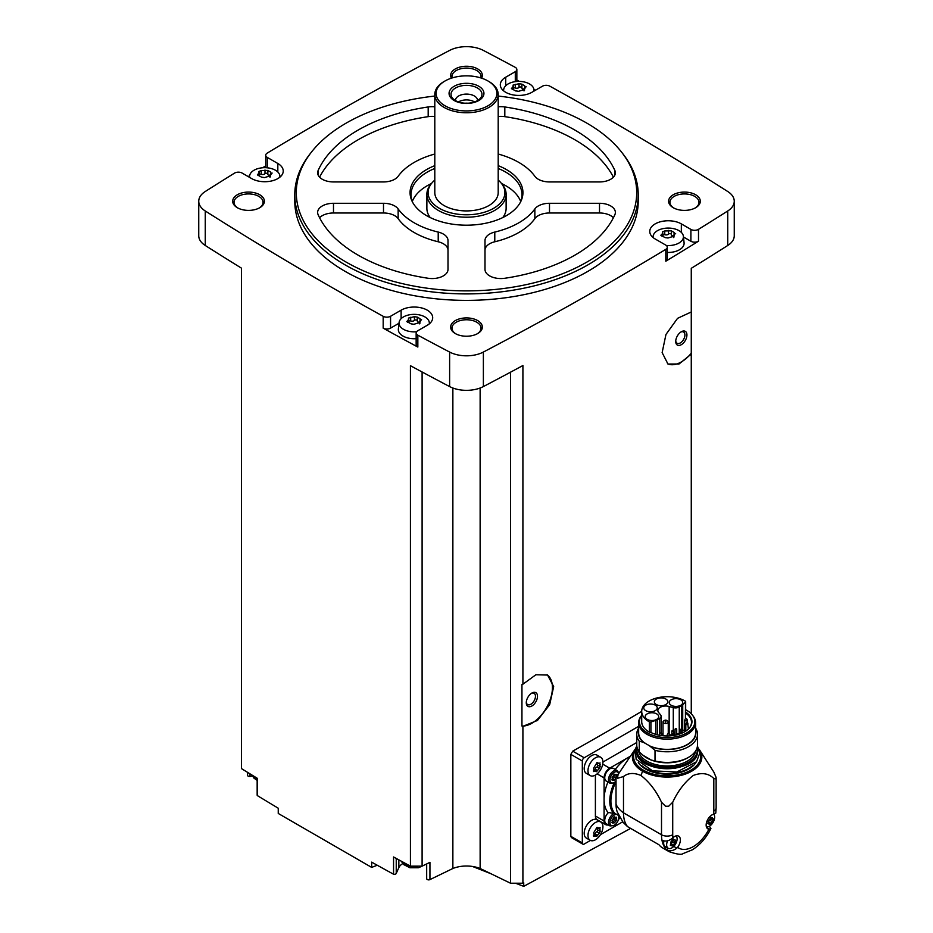 <?xml version="1.0" encoding="UTF-8"?>
<svg xmlns="http://www.w3.org/2000/svg" width="933" height="933" viewBox="0 0 933 933"><rect width="100%" height="100%" fill="white"/><g stroke="black" fill="none" stroke-linecap="round" stroke-linejoin="round"><path stroke-width="1.4" d="M638.662 726.317L584.186 757.771A2.647 1.528 120 0 0 582.32 761.001L582.32 842.965A2.647 1.528 120 0 0 582.868 844.178L571.404 837.554L570.844 836.341L570.844 754.377L572.734 751.147A3619.364 2089.617 180 0 0 641.706 711.366M630.638 828.399L523.728 886.35L523.728 882.781A3619.364 2089.617 0 0 1 522.912 883.224L522.912 726.329L537.49 720.439L549.677 704.648L553.666 686.618L547.566 675.037L535.892 674.757L522.912 684.204L522.912 365.526A3619.364 2089.617 0 0 1 483.376 386.577L483.376 352.056A3619.364 2089.617 0 0 0 665.812 249.344A5.283 3.056 0 0 0 667.282 247.233A5.283 3.056 0 0 0 665.73 245.076L655.176 238.988A18.497 10.671 0 0 1 649.765 231.442A18.497 10.671 0 0 1 661.17 221.576A18.497 10.671 0 0 1 681.335 223.885L690.898 229.413A5.283 3.056 0 0 0 698.502 229.331A3619.364 2089.617 0 0 0 727.728 210.986A25.098 14.485 0 0 0 734.259 201.236A25.098 14.485 0 0 0 727.728 191.498A3619.364 2089.617 0 0 0 549.817 86.163A5.283 3.056 0 0 0 542.435 86.209L531.88 92.309A18.497 10.671 0 0 1 511.727 94.618A18.497 10.671 0 0 1 500.31 84.763A18.497 10.671 0 0 1 505.733 77.206L515.296 71.678A5.283 3.056 0 0 0 516.847 69.532A5.283 3.056 0 0 0 515.168 67.293A3619.364 2089.617 0 0 0 483.376 50.417A25.098 14.485 0 0 0 449.624 50.417A3619.364 2089.617 0 0 0 267.188 153.129A5.283 3.056 0 0 0 265.718 155.24A5.283 3.056 0 0 0 267.27 157.397L277.824 163.485A18.497 10.671 0 0 1 283.235 171.042A18.497 10.671 0 0 1 271.83 180.909A18.497 10.671 0 0 1 251.665 178.588L242.102 173.06A5.283 3.056 0 0 0 234.498 173.141A3619.364 2089.617 0 0 0 205.272 191.498A25.098 14.485 0 0 0 198.741 201.236A25.098 14.485 0 0 0 205.272 210.986A3619.364 2089.617 0 0 0 383.183 316.31A5.283 3.056 0 0 0 390.565 316.264L401.12 310.164A18.497 10.671 0 0 1 421.273 307.855A18.497 10.671 0 0 1 432.69 317.721A18.497 10.671 0 0 1 427.267 325.267L417.704 330.795A5.283 3.056 0 0 0 416.153 332.953A5.283 3.056 0 0 0 417.832 335.18A3619.364 2089.617 0 0 0 449.624 352.056A25.098 14.485 0 0 0 483.376 352.056M691.271 713.792L691.271 354.097L679.037 363.987L667.97 364.045L662.138 352.604L665.964 334.457L677.556 318.34L691.271 311.972L691.271 268.319A3619.364 2089.617 0 0 0 727.728 245.496A25.098 14.485 0 0 0 734.259 235.757L734.259 201.236M667.282 247.233L667.282 259.106A5.283 3.056 0 0 1 665.812 261.205A3619.364 2089.617 0 0 0 698.502 241.192L698.502 229.331M547.018 674.734A29.063 16.782 -60 0 1 548.033 704.87A29.063 16.782 -60 0 1 521.944 726.026L521.944 684.495L522.912 684.204M522.912 883.224L510.526 883.224L510.526 372.185M521.944 726.026L522.912 726.329M691.271 311.972L691.271 353.234A29.063 16.782 -60 0 1 667.468 363.73M691.271 354.097L691.271 353.234M691.271 710.771L691.586 268.121M377.247 865.253L371.661 867.398L371.661 862.139A3619.364 2089.617 0 0 0 393.563 874.233A1.983 1.143 0 0 0 396.233 873.463L398.846 867.632A15.849 9.155 0 0 1 402.694 863.631M510.526 883.224L480.133 868.495A23.78 13.727 0 0 0 452.867 868.495L429.938 879.609A1.983 1.143 0 0 1 427.827 879.761A1.983 1.143 0 0 1 426.684 878.723A1.983 1.143 0 0 1 426.754 878.443M498.199 96.064A170.191 98.257 180 0 1 586.845 123.133A170.191 98.257 180 0 1 621.868 152.499L623.256 154.295A171.719 99.143 180 0 1 638.219 194.764L638.219 201.236A171.719 99.143 180 0 1 466.5 300.379A171.719 99.143 180 0 1 294.781 201.236L294.781 194.764A171.719 99.143 180 0 1 309.744 154.295L311.132 152.499A170.191 98.257 180 0 1 434.801 96.064M695.668 194.764A15.849 9.155 180 0 1 695.668 207.709A15.849 9.155 180 0 1 673.241 207.709A15.849 9.155 180 0 1 673.241 194.764A15.849 9.155 180 0 1 695.668 194.764M451.385 78.162A15.849 9.155 180 0 1 458.266 67.584A15.849 9.155 180 0 1 477.708 68.937A15.849 9.155 180 0 1 481.615 78.162M259.759 194.764A15.849 9.155 180 0 1 259.759 207.709A15.849 9.155 180 0 1 237.332 207.709A15.849 9.155 180 0 1 237.332 194.764A15.849 9.155 180 0 1 259.759 194.764M477.708 320.602A15.849 9.155 180 0 1 477.708 333.548A15.849 9.155 180 0 1 455.292 333.548A15.849 9.155 180 0 1 455.292 320.602A15.849 9.155 180 0 1 477.708 320.602M198.741 201.236L198.741 235.757A25.098 14.485 0 0 0 205.272 245.496A3619.364 2089.617 0 0 0 241.414 268.121L241.414 768.57A3619.364 2089.617 0 0 0 257.31 778.309L257.31 795.569A3619.364 2089.617 0 0 0 278.244 808.211L278.244 813.459L371.661 867.398M422.101 371.987L422.101 866.151L410.427 866.151A3619.364 2089.617 0 0 1 393.563 856.972L393.563 874.233M410.427 866.151L410.427 365.701A3619.364 2089.617 0 0 0 449.624 386.577A25.098 14.485 0 0 0 483.376 386.577M398.986 323.261L390.565 328.124A5.283 3.056 0 0 1 383.183 328.171A3619.364 2089.617 0 0 0 417.832 347.053L417.832 335.18M247.537 772.337L247.537 775.3A1.983 1.143 0 0 0 250.009 776.408L252.388 776.046M257.158 778.215L257.158 795.126A1.983 1.143 0 0 0 257.31 795.569M265.718 165.887A3619.364 2089.617 0 0 0 262.605 167.765M249.647 175.672A3619.364 2089.617 0 0 0 248.178 176.57M535.542 90.198A3619.364 2089.617 0 0 0 533.886 89.3M519.331 81.404A3619.364 2089.617 0 0 0 516.847 80.063M455.782 333.816A14.531 8.385 180 0 1 451.969 328.148A14.531 8.385 180 0 1 460.937 320.404A14.531 8.385 180 0 1 476.775 322.223A14.531 8.385 180 0 1 481.031 328.148A14.531 8.385 180 0 1 477.218 333.816M237.822 207.977A14.531 8.385 180 0 1 234.02 202.321A14.531 8.385 180 0 1 242.988 194.565A14.531 8.385 180 0 1 258.826 196.385A14.531 8.385 180 0 1 263.071 202.321A14.531 8.385 180 0 1 259.269 207.977M452.178 77.917A14.531 8.385 180 0 1 451.969 76.483A14.531 8.385 180 0 1 460.937 68.727A14.531 8.385 180 0 1 476.775 70.546A14.531 8.385 180 0 1 481.031 76.483A14.531 8.385 180 0 1 480.822 77.917M673.731 207.977A14.531 8.385 180 0 1 669.929 202.321A14.531 8.385 180 0 1 678.897 194.565A14.531 8.385 180 0 1 694.723 196.385A14.531 8.385 180 0 1 698.98 202.321A14.531 8.385 180 0 1 695.178 207.977M452.867 868.495L452.867 388.011M422.101 866.151L429.938 862.349L429.938 879.609M480.133 868.495L480.133 388.011M523.728 886.35L515.541 883.224M490.851 873.696L472.46 866.454M638.219 194.764A171.719 99.143 180 0 1 466.5 293.907A171.719 99.143 180 0 1 294.781 194.764M621.868 152.499A170.191 98.257 180 0 1 466.5 290.874A170.191 98.257 180 0 1 311.132 152.499M494.782 232.072A15.849 9.155 0 0 0 484.997 240.527L484.997 269.404A15.849 9.155 0 0 0 504.811 278.267A153.234 88.46 180 0 0 614.859 214.73A15.849 9.155 0 0 0 615.372 212.444A15.849 9.155 0 0 0 599.511 203.289L549.502 203.289A15.849 9.155 0 0 0 534.854 208.934A73.975 42.708 180 0 1 494.782 232.072L494.782 241.775A73.975 42.708 0 0 0 534.854 218.649L534.854 208.934M498.199 165.654A56.447 32.585 180 0 1 506.409 169.573A56.447 32.585 180 0 1 521.034 200.992A56.447 32.585 180 0 1 466.5 225.191A56.447 32.585 180 0 1 411.966 200.992A56.447 32.585 180 0 1 434.801 165.654M498.199 154.027A73.975 42.708 0 0 1 534.854 176.279A15.849 9.155 0 0 0 549.502 181.935L599.511 181.935A15.849 9.155 0 0 0 615.372 172.78A15.849 9.155 0 0 0 614.859 170.494A153.234 88.46 0 0 0 504.811 106.957A15.849 9.155 0 0 0 498.199 106.794M434.801 106.794A15.849 9.155 0 0 0 428.189 106.957A153.234 88.46 0 0 0 318.141 170.494A15.849 9.155 0 0 0 317.628 172.78A15.849 9.155 0 0 0 333.489 181.935L383.498 181.935A15.849 9.155 0 0 0 398.146 176.279A73.975 42.708 0 0 1 434.801 154.027M398.146 208.934A73.975 42.708 0 0 0 438.218 232.072A15.849 9.155 0 0 1 448.003 240.527L448.003 269.404A15.849 9.155 0 0 1 428.189 278.267A153.234 88.46 0 0 1 318.141 214.73A15.849 9.155 0 0 1 317.628 212.444A15.849 9.155 0 0 1 333.489 203.289L383.498 203.289A15.849 9.155 0 0 1 398.146 208.934L398.146 218.649A73.975 42.708 0 0 0 438.218 241.775L438.218 232.072M498.199 168.476A55.479 32.025 180 0 1 505.733 172.115A55.479 32.025 180 0 1 521.979 194.764A55.479 32.025 180 0 1 520.544 202.006M412.456 202.006A55.479 32.025 180 0 1 411.021 194.764A55.479 32.025 180 0 1 434.801 168.476M501.534 183.521A55.479 32.025 180 0 1 505.733 185.702A55.479 32.025 180 0 1 520.719 201.563M412.281 201.563A55.479 32.025 180 0 1 431.466 183.521M498.199 180.092A38.405 22.17 180 0 1 501.557 183.556L502.677 184.991A39.629 22.882 180 0 1 506.129 194.332L506.129 208.362A39.629 22.882 180 0 1 502.77 217.576M430.23 217.576A39.629 22.882 180 0 1 426.871 208.362L426.871 194.332A39.629 22.882 180 0 1 430.323 184.991L431.443 183.556A38.405 22.17 180 0 1 434.801 180.092M506.129 194.332A39.629 22.882 180 0 1 466.5 217.214A39.629 22.882 180 0 1 426.871 194.332M501.557 183.556A38.405 22.17 180 0 1 466.5 214.788A38.405 22.17 180 0 1 431.443 183.556M498.199 94.466L498.199 192.606A31.699 18.298 180 0 1 466.5 210.916A31.699 18.298 180 0 1 434.801 192.606L434.801 94.466A31.699 18.298 180 0 1 444.085 81.521L445.018 80.984A30.381 17.54 180 0 1 487.982 80.984L488.915 81.521A31.699 18.298 180 0 1 498.199 94.466A31.699 18.298 180 0 1 466.5 112.765A31.699 18.298 180 0 1 434.801 94.466M488.915 81.521L487.982 80.984A30.381 17.54 180 0 1 487.982 105.791A30.381 17.54 180 0 1 445.018 105.791A30.381 17.54 180 0 1 445.018 80.984M478.827 86.268A17.435 10.065 180 0 1 471.013 103.108A17.435 10.065 180 0 1 449.659 90.781A17.435 10.065 180 0 1 478.827 86.268M477.439 87.994A15.476 8.933 180 0 1 480.623 97.953A15.476 8.933 180 0 1 466.5 103.248A15.476 8.933 180 0 1 452.377 97.953A15.476 8.933 180 0 1 457.718 86.944A15.476 8.933 180 0 1 477.439 87.994M455.409 100.531A11.091 6.403 180 0 1 455.409 100.507A11.091 6.403 180 0 1 462.255 94.583A11.091 6.403 180 0 1 474.349 95.971A11.091 6.403 180 0 1 477.591 100.507A11.091 6.403 180 0 1 477.591 100.531M458.43 101.93A11.091 6.403 180 0 1 474.349 101.802A11.091 6.403 180 0 1 474.57 101.93M465.147 103.213A8.782 5.073 180 0 1 467.853 103.213M613.413 217.751A15.849 9.155 0 0 0 599.511 212.992L549.502 212.992A15.849 9.155 0 0 0 534.854 218.649M494.782 241.775A15.849 9.155 0 0 0 484.997 250.231L484.997 269.404M613.413 177.177A153.234 88.46 0 0 0 504.811 116.66A15.849 9.155 0 0 0 498.199 116.497M434.801 116.497A15.849 9.155 0 0 0 428.189 116.66A153.234 88.46 0 0 0 319.587 177.177M448.003 250.231A15.849 9.155 0 0 0 438.218 241.775M398.146 218.649A15.849 9.155 0 0 0 383.498 212.992L333.489 212.992A15.849 9.155 0 0 0 319.587 217.751M683.457 236.982L690.898 241.274A5.283 3.056 0 0 0 698.502 241.192M653.158 237.6A15.161 8.747 180 0 1 653.123 236.294A15.161 8.747 180 0 1 662.885 228.643A15.161 8.747 180 0 1 678.967 230.638A15.161 8.747 180 0 1 683.388 236.294L684.076 242.732A15.849 9.155 180 0 1 667.282 252.435M516.847 81.474A5.283 3.056 0 0 0 516.847 81.393L516.847 69.532M265.718 155.24L265.718 167.1A5.283 3.056 0 0 0 265.823 167.707M416.153 332.953L416.153 344.813A5.283 3.056 0 0 0 417.832 347.053M416.153 338.667A15.849 9.155 180 0 1 398.368 329.022L399.067 322.573A15.161 8.747 180 0 1 408.829 314.922A15.161 8.747 180 0 1 424.912 316.928A15.161 8.747 180 0 1 429.32 322.573A15.161 8.747 180 0 1 429.297 323.879M683.388 236.294A15.161 8.747 180 0 1 666.349 245.507M671.34 230.894L671.34 234.545A2.659 1.539 0 0 0 671.34 234.591L671.34 230.859L674.081 232.41L674.839 234.055L675.632 233.472M663.06 234.719A1.516 0.875 0 0 1 664.751 234.684L664.751 230.964L671.34 230.813M664.751 230.964L662.453 231.827M661.66 235.979L662.663 232.177L663.06 235.921M661.66 234.335L660.867 235.279L665.159 237.635L668.016 237.997L673.836 236.212L674.058 236.795M674.839 234.055L673.836 236.212L673.451 235.244L673.451 237.565M503.703 90.921A15.161 8.747 180 0 1 503.68 89.603A15.161 8.747 180 0 1 513.442 81.964A15.161 8.747 180 0 1 529.524 83.958A15.161 8.747 180 0 1 533.933 89.603A15.161 8.747 180 0 1 533.863 91.166M523.996 89.416A2.659 1.539 0 0 1 521.897 87.912A2.659 1.539 0 0 1 521.897 87.865L521.897 84.133L524.626 85.731L525.396 87.375L526.189 86.792M521.897 84.157L519.04 83.713L513.01 85.148M512.217 89.3L513.22 85.498L513.616 89.241M512.217 87.655L511.424 88.6L515.716 90.956M515.716 90.874L518.573 91.317L524.393 89.533L524.603 90.116M525.396 87.375L524.393 89.533L524.008 88.565L523.996 90.886M249.694 177.445A15.161 8.747 180 0 1 249.612 175.894A15.161 8.747 180 0 1 259.386 168.243A15.161 8.747 180 0 1 275.468 170.249A15.161 8.747 180 0 1 279.877 175.894A15.161 8.747 180 0 1 279.842 177.2M267.841 170.494L267.841 174.144A2.659 1.539 0 0 0 267.841 174.191L267.841 170.471L270.57 172.01L271.34 173.655L272.133 173.072M259.549 174.319A1.516 0.875 0 0 1 261.252 174.284L261.252 170.564L267.841 170.412M261.252 170.564L258.942 171.439M258.161 175.579L259.164 171.777L259.549 175.521M258.161 173.935L257.368 174.891L261.66 177.188M261.66 177.153L264.506 177.597L270.337 175.812L270.547 176.395M271.34 173.655L270.337 175.812L269.94 174.844L269.94 177.177M416.573 331.751A15.161 8.747 180 0 1 400.805 327.215A15.161 8.747 180 0 1 399.067 322.573M419.384 322.375A2.659 1.539 0 0 1 417.284 320.87A2.659 1.539 0 0 1 417.284 320.824L417.284 317.092L420.013 318.689L420.783 320.334L421.576 319.751M417.284 317.115L414.427 316.672L408.397 318.118M407.604 322.258L408.607 318.456L409.004 322.2M407.604 320.614L406.811 321.57L411.103 323.868L413.96 324.276L419.78 322.491L419.99 323.075M420.783 320.334L419.78 322.491L419.395 321.523L419.384 323.856M671.34 234.591A2.659 1.539 0 0 0 673.451 236.096M664.751 234.684A2.659 1.539 0 0 0 668.495 234.101L668.495 230.393M671.34 234.475A1.516 0.875 0 0 0 670.162 233.67A1.516 0.875 0 0 0 668.495 234.101M417.284 320.765A1.516 0.875 0 0 0 416.106 319.949A1.516 0.875 0 0 0 414.427 320.392A2.659 1.539 0 0 1 410.695 320.964A1.516 0.875 0 0 0 409.004 320.999M267.841 174.191A2.659 1.539 0 0 0 269.94 175.696M261.252 174.284A2.659 1.539 0 0 0 264.984 173.701L264.984 169.993M267.841 174.086A1.516 0.875 0 0 0 266.651 173.27A1.516 0.875 0 0 0 264.984 173.701M521.897 87.795A1.516 0.875 0 0 0 520.719 86.991A1.516 0.875 0 0 0 519.04 87.422A2.659 1.539 0 0 1 515.308 88.005A1.516 0.875 0 0 0 513.616 88.04M582.868 844.178A2.647 1.528 120 0 0 584.186 844.05L590.449 840.435M600.455 834.662L622.696 821.821M590.169 840.283L586.379 838.102A10.566 6.099 -60 0 1 586.379 825.903A10.566 6.099 -60 0 1 596.945 819.792L600.735 821.985A10.566 6.099 -60 0 1 602.356 830.452A10.566 6.099 -60 0 1 595.452 839.77A10.566 6.099 -60 0 1 590.169 840.283A10.566 6.099 -60 0 1 590.169 828.084A10.566 6.099 -60 0 1 600.735 821.985M590.169 775.58L586.379 773.387A10.566 6.099 -60 0 1 586.379 761.188A10.566 6.099 -60 0 1 596.945 755.089L600.735 757.269A10.566 6.099 -60 0 1 602.356 765.736A10.566 6.099 -60 0 1 595.452 775.055A10.566 6.099 -60 0 1 590.169 775.58A10.566 6.099 -60 0 1 590.169 763.369A10.566 6.099 -60 0 1 600.735 757.269M595.394 775.078L595.394 816.002A7.93 4.572 120 0 0 597.038 819.64L605.727 824.655A7.93 4.572 120 0 0 608.199 824.889M636.749 742.516L602.928 762.051M676.133 835.886A7.394 4.268 -60 0 1 676.53 841.928A7.394 4.268 -60 0 1 671.877 847.887A7.394 4.268 -60 0 1 668.18 848.26L666.757 849.881A36.982 21.354 -60 0 1 661.987 840.213C665.287 841.718 668.646 841.146 672.04 838.487L672.891 837.741A8.327 4.805 -60 0 1 678.653 836.155A8.327 4.805 -60 0 1 677.615 847.316L676.822 848.155C673.428 850.814 670.069 851.386 666.757 849.881A36.982 21.354 -60 0 0 669.171 851.689L662.558 847.875A36.982 21.354 120 0 1 658.943 844.738L627.536 826.615L623.092 822.335L617.284 812.025A31.699 18.298 -60 0 1 616.025 804.188A36.982 21.354 0 0 0 623.489 812.818L661.509 834.767A7.93 4.572 0 0 0 672.716 834.767L672.716 802.24C677.953 790.997 684.799 782.076 693.242 775.463C701.709 772.279 708.567 773.294 713.815 778.507L715.984 778.927A7.93 4.572 0 0 0 716.136 778.029A7.93 4.572 0 0 0 715.984 777.131L713.815 772.046L699.12 749.234A34.719 20.048 180 0 1 686.525 773.655A34.719 20.048 180 0 1 642.58 771.206L640.983 775.498C649.438 782.111 656.284 791.021 661.509 802.24L665.544 806.24A7.93 4.572 0 0 0 668.669 806.24L672.716 802.24M642.58 771.206A34.719 20.048 0 0 1 635.14 749.234L635.315 749.001A34.719 20.048 0 0 0 635.14 749.234L618.264 774.203L616.025 775.498L616.025 804.188M616.025 775.498A36.982 21.354 0 0 0 617.553 778.309L623.489 776.536L623.489 812.818A36.982 21.354 -60 0 0 627.536 826.615M623.489 776.536C628.142 772.874 633.962 772.524 640.983 775.498M709.372 826.241L710.911 828.516L708.917 829.239A8.327 4.805 -60 0 1 707.879 828.889A8.327 4.805 -60 0 1 706.969 821.168A8.327 4.805 -60 0 1 713.64 814.217L715.763 813.133L716.136 807.803A7.93 4.572 0 0 1 713.815 811.034A29.063 16.782 -60 0 1 713.64 814.217M629.717 756.651A34.346 19.826 120 0 0 628.364 757.386A34.346 19.826 120 0 0 615.313 769.317A8.187 4.723 120 0 1 615.395 769.55M616.025 784.688L613.657 784.093A32.235 18.613 -60 0 0 613.657 813.459L614.894 813.389A31.442 18.147 -60 0 1 614.894 784.035M618.859 815.675L614.894 813.389M608.129 782.134A8.187 4.723 120 0 1 607.896 782.181A34.346 19.826 120 0 0 604.083 799.453L604.083 821.017A7.93 4.572 120 0 0 605.727 824.655M613.657 813.459L607.896 812.328A34.346 19.826 -60 0 1 604.083 799.453L604.083 777.877L597.132 773.865M658.943 844.738L635.676 831.315M606.24 781.049A7.266 4.199 -60 0 1 606.24 772.652A7.266 4.199 -60 0 1 613.506 768.465L617.249 770.623A7.266 4.199 -60 0 0 609.984 774.81A7.266 4.199 -60 0 0 609.984 783.207L606.24 781.049M629.775 756.581L609.692 768.174A7.93 4.572 120 0 0 604.083 777.877M614.474 813.273A7.266 4.199 -60 0 0 609.051 819.524A7.266 4.199 -60 0 0 609.984 825.915L606.24 823.757A7.266 4.199 -60 0 1 608.444 812.585M618.824 818.987L620.223 818.183M616.025 778.262A1.388 0.805 120 0 0 614.905 779.766L613.809 780.396A1.388 0.805 120 0 0 613.552 780A1.388 0.805 120 0 0 612.573 780.28L612.036 779.51A1.388 0.805 120 0 0 612.048 777.877A1.388 0.805 120 0 0 612.036 777.865L612.573 776.454A1.388 0.805 120 0 0 613.809 774.915L614.905 774.285A1.388 0.805 120 0 0 615.162 774.682A1.388 0.805 120 0 0 616.142 774.402L616.736 775.09M616.69 817.879A1.388 0.805 120 0 0 616.666 819.524A1.388 0.805 120 0 0 616.69 819.536L616.142 820.935A1.388 0.805 120 0 0 614.905 822.474L613.809 823.104A1.388 0.805 120 0 0 613.552 822.719A1.388 0.805 120 0 0 612.573 822.988L612.036 822.218A1.388 0.805 120 0 0 612.048 820.585A1.388 0.805 120 0 0 612.036 820.574L612.573 819.162A1.388 0.805 120 0 0 613.809 817.635L614.905 817.005A1.388 0.805 120 0 0 615.162 817.39A1.388 0.805 120 0 0 616.142 817.11L616.69 817.879L615.78 817.366M613.972 774.507A1.388 0.805 120 0 0 614.241 775.405A1.388 0.805 120 0 0 614.252 775.416L614.241 775.405M612.316 778.775L612.48 778.367A1.388 0.805 120 0 1 613.716 776.827L614.287 775.44M613.972 817.215A1.388 0.805 120 0 0 614.241 818.124A1.388 0.805 120 0 0 614.252 818.124L616.643 819.512L614.241 818.124L613.716 819.536A1.388 0.805 120 0 0 612.48 821.075L614.905 822.474M597.645 765.107A1.108 0.641 120 0 1 596.852 767.031L599.429 768.524L596.199 771.544L596.84 771.731M597.027 762.646L597.715 763.042L596.199 763.917L593.715 768.011L593.715 770.308L594.473 771.381L596.199 771.544L593.983 769.923M593.598 771.544L594.473 771.381L593.446 770.786M596.723 762.809L598.17 763.637L597.423 762.704M597.715 763.042L599.429 763.194L600.187 766.564L597.575 765.06A1.924 1.12 120 0 0 597.61 765.083L600.152 766.541M600.094 762.914L599.429 763.194M599.429 768.524L600.187 766.564M597.645 829.81A1.108 0.641 120 0 1 596.852 831.746L599.429 833.239L596.199 836.248L596.84 836.435M597.027 827.361L597.715 827.758L596.199 828.632L593.691 832.714L594.473 836.096L596.199 836.248L593.983 834.638M593.598 836.248L594.473 836.096L593.446 835.501M596.723 827.513L598.17 828.352L597.423 827.419M597.715 827.758L599.429 827.909L600.187 831.28L597.61 829.787A1.924 1.12 120 0 0 597.61 829.787L600.164 831.268M600.094 827.629L599.429 827.909M599.429 833.239L600.187 831.28M597.4 763.194A1.924 1.12 120 0 0 597.575 765.06M596.852 767.031A1.924 1.12 120 0 0 595.126 769.177L597.715 770.658M594.484 770.226A1.108 0.641 120 0 0 595.126 769.177M597.4 827.909A1.924 1.12 120 0 0 597.575 829.775M596.852 831.746A1.924 1.12 120 0 0 595.126 833.88L597.715 835.373M594.484 834.93A1.108 0.641 120 0 0 595.126 833.88M667.62 840.785A7.394 4.268 -60 0 0 668.18 848.26L665.194 846.534A7.394 4.268 -60 0 1 663.969 840.925M672.378 841.986A1.481 0.851 120 0 0 671.06 843.619L673.579 845.076L672.413 845.753L674.897 843.444L672.378 841.986L672.985 840.505M672.518 845.939L671.095 845.636L672.413 845.753M671.095 845.636L670.291 845.17M673.346 838.977L671.095 841.554L670.512 844.808M674.897 843.444L675.48 840.19L674.582 839.665M713.687 814.206A7.394 4.268 -60 0 1 714.072 820.259A7.394 4.268 -60 0 1 709.43 826.206A7.394 4.268 -60 0 1 706.386 826.836M709.92 820.305A1.481 0.851 120 0 0 708.602 821.95L711.133 823.396L709.966 824.072L712.45 821.763L709.92 820.305L710.538 818.824M710.06 824.259L708.648 823.956L709.966 824.072M708.648 823.956L707.844 823.489M708.054 821.367L708.065 823.128M708.089 821.39L711.133 817.565L710.584 817.25M710.899 817.296L712.45 817.681L711.133 817.565M711.494 818.031L710.351 817.366A1.481 0.851 120 0 0 710.48 818.801L713.022 820.259L713.022 818.509L712.124 817.984M713.022 820.259L712.45 821.763M673.953 839.7L672.798 839.047A1.481 0.851 120 0 0 672.938 840.47A1.481 0.851 120 0 0 672.961 840.481L675.445 841.928M710.48 818.801A1.481 0.851 120 0 0 710.503 818.812L712.999 820.247M715.984 777.131A48.878 28.223 180 0 1 715.984 778.927M668.669 806.24A48.878 28.223 180 0 1 665.544 806.24M618.264 774.203A49.601 28.631 0 0 0 617.553 778.309M697.138 747.648A30.253 17.459 180 0 1 697.383 749.887A30.253 17.459 180 0 1 667.13 767.358A30.253 17.459 180 0 1 636.877 749.887A30.253 17.459 180 0 1 637.134 747.648M695.656 750.913A28.643 16.537 180 0 1 667.13 765.958A28.643 16.537 180 0 1 638.604 750.913M695.598 728.113A30.381 17.54 180 0 1 697.511 734.236L697.511 744.884A30.381 17.54 180 0 1 688.612 757.281L687.469 757.946A28.76 16.607 180 0 1 651.339 760.08A28.76 16.607 180 0 1 646.791 757.946A28.76 16.607 180 0 1 646.756 757.923M638.662 728.113A30.381 17.54 180 0 0 636.749 734.236A30.381 17.54 180 0 0 639.268 741.234L639.268 751.87L643.012 755.275A28.865 16.666 0 0 0 646.721 757.899A28.865 16.666 0 0 0 651.281 760.045L655.013 760.966A30.381 17.54 180 0 0 688.612 757.281M639.268 751.87A30.381 17.54 180 0 1 636.749 744.884L636.749 734.236M639.268 741.234L643.397 742.295A28.76 16.607 180 0 1 638.662 730.551M643.397 742.295L644.773 743.088A28.468 16.432 180 0 1 638.662 732.918L638.662 722.713A28.468 16.432 180 0 1 641.146 716.008L641.706 715.284A27.698 15.989 180 0 0 667.305 737.63A27.698 15.989 180 0 0 692.426 715.11L693.114 716.008A28.468 16.432 180 0 1 695.598 722.713A28.468 16.432 180 0 1 667.13 739.146A28.468 16.432 180 0 1 638.662 722.713M695.598 722.713L695.598 732.918A28.468 16.432 180 0 1 679.562 747.706A28.468 16.432 180 0 1 649.52 745.829L655.013 750.33L655.013 760.966M649.52 745.829L649.52 745.654A28.468 16.432 0 0 1 644.773 742.913L644.773 743.088M685.673 709.745A27.698 15.989 180 0 1 686.723 710.328A27.698 15.989 180 0 1 692.426 715.11M685.487 711.506A1.318 0.758 180 0 1 685.627 712.077A24.829 14.333 180 0 1 689.802 727.483A24.829 14.333 180 0 1 650.569 732.312A1.318 0.758 180 0 1 649.333 732.113A25.424 14.683 180 0 1 641.706 721.629L641.706 711.389A25.424 14.683 0 0 0 649.333 721.874A1.318 0.758 0 0 0 650.919 721.99L655.701 720.393A7.791 4.502 0 0 0 657.322 719.681L659.561 718.387A5.283 3.056 0 0 0 661.1 716.229A5.283 3.056 0 0 0 660.611 714.935L658.686 712.555A7.791 4.502 0 0 1 657.847 710.526A7.791 4.502 0 0 1 669.159 706.514L669.159 733.839M669.159 706.514L673.288 707.622A5.283 3.056 0 0 0 679.247 707.016L681.487 705.721A7.791 4.502 0 0 0 682.723 704.788L685.487 702.024L685.428 712.987A24.375 14.065 180 0 1 691.505 722.282A24.375 14.065 180 0 1 689.58 727.752M685.487 712.742L685.627 712.077M685.428 712.987L685.428 718.503M695.598 730.551A28.76 16.607 180 0 1 682.338 747.006A28.76 16.607 180 0 1 650.896 746.622M697.511 734.236A30.381 17.54 180 0 1 655.013 750.33M643.012 755.275L651.281 760.045M685.487 702.024A1.318 0.758 0 0 0 685.288 701.115A25.424 14.683 0 0 0 657.52 697.802A25.424 14.683 0 0 0 641.706 711.389M663.013 734.329A7.791 4.502 0 0 0 662.173 734.539M669.591 734.668L671.853 735.274M645.729 710.643A6.741 3.884 0 0 0 653.077 711.482A6.741 3.884 0 0 0 657.24 707.89A6.741 3.884 0 0 0 650.499 704.007A6.741 3.884 0 0 0 643.758 707.89A6.741 3.884 0 0 0 645.729 710.643M656.319 704.532A6.741 3.884 0 0 0 663.655 705.383A6.741 3.884 0 0 0 667.818 701.779A6.741 3.884 0 0 0 661.077 697.896A6.741 3.884 0 0 0 654.348 701.779A6.741 3.884 0 0 0 656.319 704.532M671.224 705.29A6.741 3.884 0 0 0 678.559 706.129A6.741 3.884 0 0 0 682.723 702.537A6.741 3.884 0 0 0 675.982 698.654A6.741 3.884 0 0 0 669.241 702.537A6.741 3.884 0 0 0 671.224 705.29M647.175 719.378A6.741 3.884 0 0 0 654.523 720.229A6.741 3.884 0 0 0 658.675 716.637A6.741 3.884 0 0 0 651.945 712.742A6.741 3.884 0 0 0 645.204 716.637A6.741 3.884 0 0 0 647.175 719.378M684.74 729.618L681.23 731.822M666.862 720.614A2.624 1.516 180 0 1 667.492 720.882A2.624 1.516 180 0 1 668.261 721.955A2.624 1.516 180 0 1 665.637 723.472A2.624 1.516 180 0 1 663.013 721.955A2.624 1.516 180 0 1 664.413 720.614M666.559 720.346A1.306 0.758 180 0 1 664.378 720.684A1.306 0.758 180 0 1 666.559 720.346M686.98 719.53A1.306 0.758 180 0 1 686.047 720.824A1.306 0.758 180 0 1 684.74 720.066L684.74 731.495A1.306 0.758 0 0 0 684.799 731.705M661.345 732.93L660.331 732.965L661.345 732.93M668.833 733.536L667.818 733.583L668.833 733.536M687.586 722.713L686.571 722.748L687.586 722.713M686.525 718.387L685.51 718.433L686.525 718.387M681.335 344.685A7.93 4.572 -60 0 1 675.725 341.443A7.93 4.572 -60 0 1 681.335 331.74A7.93 4.572 -60 0 1 686.933 334.982A7.93 4.572 -60 0 1 681.335 344.685M680.798 332.078A6.496 3.755 -60 0 1 683.562 332.008A6.496 3.755 -60 0 1 684.565 337.21A6.496 3.755 -60 0 1 680.32 342.936A6.496 3.755 -60 0 1 677.066 343.251A6.496 3.755 -60 0 1 675.749 340.825M531.88 705.989A7.93 4.572 -60 0 1 526.282 702.759A7.93 4.572 -60 0 1 531.88 693.056A7.93 4.572 -60 0 1 537.49 696.286A7.93 4.572 -60 0 1 531.88 705.989M531.355 693.394A6.496 3.755 -60 0 1 534.119 693.312A6.496 3.755 -60 0 1 535.11 698.514A6.496 3.755 -60 0 1 530.877 704.24A6.496 3.755 -60 0 1 527.623 704.567A6.496 3.755 -60 0 1 526.305 702.129M727.728 245.496L727.728 210.986M665.812 261.205L665.812 249.344M449.624 386.577L449.624 352.056M383.183 328.171L383.183 316.31M205.272 245.496L205.272 210.986M599.511 212.992L599.511 203.289M549.502 212.992L549.502 203.289M614.859 175.066L614.859 170.494M504.811 116.66L504.811 106.957M428.189 116.66L428.189 106.957M318.141 175.066L318.141 170.494M333.489 212.992L333.489 203.289M383.498 212.992L383.498 203.289M690.898 241.274L690.898 229.413M681.335 232.399L681.335 223.885M505.733 85.719L505.733 77.206M515.296 81.638L515.296 71.678M267.27 167.8L267.27 157.397M277.824 172.01L277.824 163.485M401.12 318.689L401.12 310.164M390.565 328.124L390.565 316.264M674.081 234.288L674.081 232.41M673.836 237.309L673.836 236.212M420.013 320.579L420.013 318.689M419.78 323.599L419.78 322.491M410.695 320.964L410.695 317.255M414.427 320.392L414.427 316.672M270.57 173.888L270.57 172.01M270.337 176.92L270.337 175.812M524.626 87.609L524.626 85.731M524.393 90.629L524.393 89.533M515.308 88.005L515.308 84.285M519.04 87.422L519.04 83.713M398.846 859.864L398.846 867.632M396.233 858.442L396.233 873.463M250.009 773.854L250.009 776.408M418.474 866.151A13.214 7.627 180 0 1 401.703 861.416M257.158 778.892A13.214 7.627 180 0 1 252.353 775.288M584.186 757.771L572.734 751.147M582.32 761.001L570.844 754.377M582.32 842.965L570.844 836.341M661.509 802.24L661.509 834.767A36.982 21.354 -60 0 0 661.987 840.213M713.815 778.507L713.815 811.034M708.917 829.239A29.063 16.782 -60 0 1 677.615 847.316M672.891 837.741A29.063 16.782 -60 0 1 672.716 834.767M609.692 768.174L602.73 764.162M604.083 821.017L595.394 816.002M616.025 781.073A6.204 3.58 -60 0 1 614.357 782.414A6.204 3.58 -60 0 1 609.984 780.303A6.204 3.58 -60 0 1 613.611 772.781A6.204 3.58 -60 0 1 618.602 773.597M618.101 815.232A6.204 3.58 -60 0 1 618.194 820.305A6.204 3.58 -60 0 1 614.357 825.122A6.204 3.58 -60 0 1 610.135 821.11A6.204 3.58 -60 0 1 616.666 814.404M615.78 774.647L616.631 775.148M613.716 776.827L616.025 778.157M612.48 778.367L614.905 779.766M611.885 779.883L612.573 780.28M613.716 819.536L616.142 820.935M611.885 822.591L612.573 822.988M598.998 763.591L600.187 764.279M598.998 828.306L600.187 828.994M676.822 848.155L673.766 846.394M709.593 829.239L706.666 827.536M699.563 751.497A33.565 19.383 180 0 1 667.13 775.848A33.565 19.383 180 0 1 634.697 751.485M696.006 762.401A30.649 17.692 180 0 1 667.13 774.168A30.649 17.692 180 0 1 638.254 762.401M692.706 765.468A30.253 17.459 180 0 1 641.554 765.468M688.379 763.614A29.856 17.237 180 0 1 645.881 763.614M697.383 751.182A30.253 17.459 180 0 1 667.13 768.652A30.253 17.459 180 0 1 636.877 751.182C635.07 773.958 699.19 773.958 697.383 751.182L697.383 749.887M659.561 718.387L659.561 734.609A1.306 0.758 180 0 0 662.173 734.609L662.173 735.682M679.247 707.016L679.247 734.143M673.288 707.622L673.288 730.714M655.701 720.393L655.701 734.364M650.919 721.99L650.919 732.487M682.723 704.788L682.723 730.784M649.333 721.874L649.333 732.113M657.322 719.681L657.322 734.807M681.487 705.721L681.487 731.495M674.442 733.455L674.442 734.143L673.02 733.805L673.02 735.554M681.965 732.3L681.965 732.976L680.542 732.638L680.542 733.7M673.276 730.947L673.276 731.624L671.853 731.285L671.853 735.705M676.448 729.116L676.448 729.793L675.025 729.454L675.025 735.227M680.798 729.793L680.798 730.469L679.376 730.131L679.376 734.108M661.789 734.073A1.306 0.758 180 0 1 662.173 734.609L661.404 732.965M669.276 734.679A1.306 0.758 180 0 1 668.716 735.939M668.121 735.962A1.306 0.758 180 0 1 667.048 735.216L667.048 735.974M688.029 723.856A1.306 0.758 180 0 1 685.802 724.393L685.802 731.087M653.123 236.294L652.995 237.472M503.68 89.603L503.552 90.793M533.933 89.603L534.084 91.037M249.612 175.894L249.461 177.317M279.877 175.894L280.005 177.072M429.32 322.573L429.448 323.751M417.284 320.87L417.284 317.15M521.897 87.912L521.897 84.18M426.684 863.923L426.684 878.723M424.188 865.136L418.544 867.748L409.914 867.76L403.441 864.459L401.365 861.241M257.158 780.35L253.998 778.18L251.957 775.043M716.136 778.029L716.136 807.803M669.171 851.689C676.926 854.29 681.51 854.943 682.944 853.648L692.426 849.776C700.147 844.855 706.304 837.776 710.923 828.516M619.85 817.53L619.045 817.495M609.984 783.207L614.136 782.892L616.025 781.388M618.917 773.049L617.249 770.623M609.984 825.915L614.136 825.6L616.281 823.816L618.579 819.827L618.929 815.815M612.188 779.218L613.552 780M614.276 774.168L615.162 774.682M612.188 821.926L613.552 822.719M614.276 816.876L615.162 817.39M675.469 841.928L672.938 840.47M672.226 845.391L670.722 844.517M709.78 823.711L708.275 822.848M683.971 765.841L674.536 768.36L650.301 765.841M636.807 745.992L635.326 748.966L636.154 759.357L652.494 770.81L676.822 771.999L696.531 761.76L699.692 753.269L697.452 745.992M636.877 749.887L636.877 751.182M661.1 716.229L661.1 732.837M685.673 701.639L685.673 711.891M663.013 721.955L663.013 735.775M668.261 721.955L668.261 733.431M665.369 721.349L665.637 722.107L665.905 721.349M673.02 733.805A0.828 0.828 0 0 1 673.859 732.965A0.828 0.828 0 0 1 674.687 733.805L674.687 735.286M678.991 734.224A0.828 0.828 0 0 0 677.358 734.469M680.542 732.638A0.828 0.828 0 0 1 681.37 731.81A0.828 0.828 0 0 1 682.198 732.638L682.198 733.023M671.853 731.285A0.828 0.828 0 0 1 672.681 730.457A0.828 0.828 0 0 1 673.521 731.285L673.521 733.046M675.025 729.454A0.828 0.828 0 0 1 675.865 728.626A0.828 0.828 0 0 1 676.693 729.454L676.693 734.866M679.376 730.131A0.828 0.828 0 0 1 680.204 729.303A0.828 0.828 0 0 1 681.043 730.131L681.043 731.869M660.331 732.965L659.561 734.609M668.891 733.583L669.661 735.892M667.818 733.583L667.048 735.216M687.644 722.748L688.414 729.023M686.571 722.748L685.802 724.393M686.583 718.433L687.364 722.632M685.51 718.433L684.74 720.066"/></g></svg>
